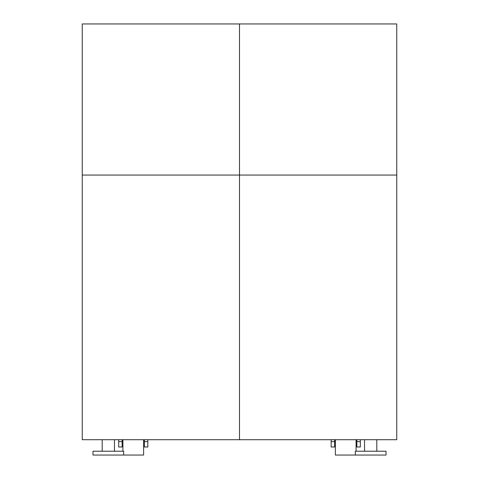 <?xml version="1.0" encoding="UTF-8"?>
<svg xmlns="http://www.w3.org/2000/svg" width="479" height="479" viewBox="0 0 479 479"><rect width="100%" height="100%" fill="white"/><g stroke="black" fill="none" stroke-linecap="round" stroke-linejoin="round"><path stroke-width="0.72" d="M239.5 23.95L82.25 23.95L82.25 175.063L239.5 175.063L82.25 175.063L82.25 439.71L239.5 439.71L239.5 175.063L396.75 175.063L239.5 175.063L239.5 23.95L396.75 23.95L396.75 439.71L239.5 439.71M355.328 455.05L355.328 451.212L386.014 451.212L386.014 455.05L335.384 455.05L335.384 439.71M356.095 451.212L356.095 439.71M334.617 439.71L334.617 446.997L331.169 446.997L331.169 439.71M356.861 439.71L356.861 446.997L360.316 446.997L360.316 439.71M143.616 455.05L123.672 455.05L123.672 451.212L92.986 451.212L92.986 455.05L143.616 455.05L143.616 439.71M122.905 451.212L122.905 439.71M144.383 439.71L144.383 446.997L147.831 446.997L147.831 439.71M118.684 439.71L118.684 446.997L122.139 446.997L122.139 439.71M334.617 441.626L331.169 441.626M360.316 441.626L356.861 441.626M144.383 441.626L147.831 441.626M118.684 441.626L122.139 441.626M144.383 446.997L147.831 446.997M118.684 446.997L122.139 446.997M114.463 451.212L114.463 439.71M102.195 451.212L102.195 439.71M376.805 451.212L376.805 439.71M364.537 451.212L364.537 439.71"/></g></svg>

